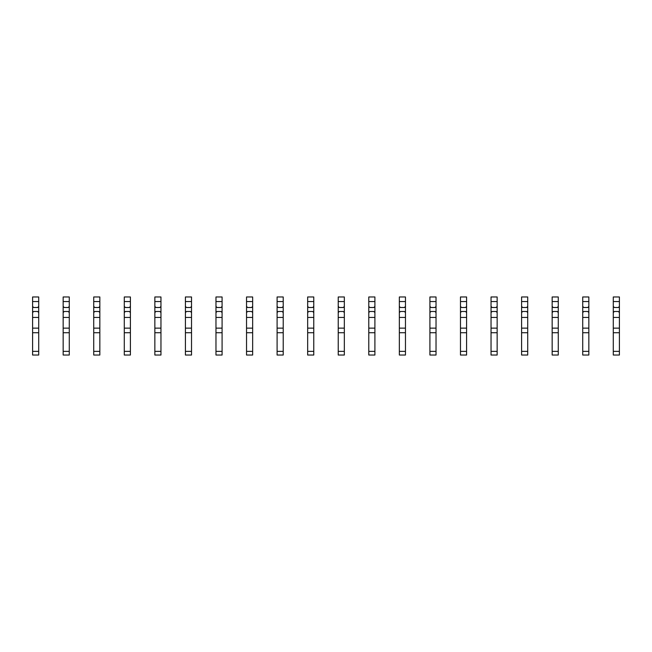 <?xml version="1.0" encoding="UTF-8"?>
<svg xmlns="http://www.w3.org/2000/svg" width="652" height="652" viewBox="0 0 652 652"><rect width="100%" height="100%" fill="white"/><g stroke="black" fill="none" stroke-linecap="round" stroke-linejoin="round"><path stroke-width="0.98" d="M38.712 301.55L32.6 301.55L32.6 296.97L38.712 296.97L38.712 306.44L37.645 307.508L33.668 307.508L32.6 306.44L32.6 355.03L38.712 355.03L38.712 351.363L32.6 351.363M32.6 301.55L32.6 306.44M38.712 306.44L38.712 312.552L37.645 311.485L33.668 311.485L32.6 312.552M38.712 312.552L38.712 317.442L32.6 317.442M38.712 317.442L38.712 351.363M38.712 328.143L32.6 328.143M38.712 332.724L32.6 332.724M69.275 301.55L63.162 301.55L63.162 296.97L69.275 296.97L69.275 306.44L68.207 307.508L64.23 307.508L63.162 306.44L63.162 355.03L69.275 355.03L69.275 351.363L63.162 351.363M63.162 301.55L63.162 306.44M69.275 306.44L69.275 312.552L68.207 311.485L64.23 311.485L63.162 312.552M69.275 312.552L69.275 317.442L63.162 317.442M69.275 317.442L69.275 351.363M69.275 328.143L63.162 328.143M69.275 332.724L63.162 332.724M99.837 301.55L93.725 301.55L93.725 296.97L99.837 296.97L99.837 306.44L98.77 307.508L94.793 307.508L93.725 306.44L93.725 355.03L99.837 355.03L99.837 351.363L93.725 351.363M93.725 301.55L93.725 306.44M99.837 306.44L99.837 312.552L98.77 311.485L94.793 311.485L93.725 312.552M99.837 312.552L99.837 317.442L93.725 317.442M99.837 317.442L99.837 351.363M99.837 328.143L93.725 328.143M99.837 332.724L93.725 332.724M130.4 301.55L124.287 301.55L124.287 296.97L130.4 296.97L130.4 306.44L129.332 307.508L125.355 307.508L124.287 306.44L124.287 355.03L130.4 355.03L130.4 351.363L124.287 351.363M124.287 301.55L124.287 306.44M130.4 306.44L130.4 312.552L129.332 311.485L125.355 311.485L124.287 312.552M130.4 312.552L130.4 317.442L124.287 317.442M130.4 317.442L130.4 351.363M130.4 328.143L124.287 328.143M130.4 332.724L124.287 332.724M160.962 301.55L154.85 301.55L154.85 296.97L160.962 296.97L160.962 306.44L159.895 307.508L155.918 307.508L154.85 306.44L154.85 355.03L160.962 355.03L160.962 351.363L154.85 351.363M154.85 301.55L154.85 306.44M160.962 306.44L160.962 312.552L159.895 311.485L155.918 311.485L154.85 312.552M160.962 312.552L160.962 317.442L154.85 317.442M160.962 317.442L160.962 351.363M160.962 328.143L154.85 328.143M160.962 332.724L154.85 332.724M191.525 301.55L185.412 301.55L185.412 296.97L191.525 296.97L191.525 306.44L190.457 307.508L186.48 307.508L185.412 306.44L185.412 355.03L191.525 355.03L191.525 351.363L185.412 351.363M185.412 301.55L185.412 306.44M191.525 306.44L191.525 312.552L190.457 311.485L186.48 311.485L185.412 312.552M191.525 312.552L191.525 317.442L185.412 317.442M191.525 317.442L191.525 351.363M191.525 328.143L185.412 328.143M191.525 332.724L185.412 332.724M222.087 301.55L215.975 301.55L215.975 296.97L222.087 296.97L222.087 306.44L221.02 307.508L217.043 307.508L215.975 306.44L215.975 355.03L222.087 355.03L222.087 351.363L215.975 351.363M215.975 301.55L215.975 306.44M222.087 306.44L222.087 312.552L221.02 311.485L217.043 311.485L215.975 312.552M222.087 312.552L222.087 317.442L215.975 317.442M222.087 317.442L222.087 351.363M222.087 328.143L215.975 328.143M222.087 332.724L215.975 332.724M252.65 301.55L246.537 301.55L246.537 296.97L252.65 296.97L252.65 306.44L251.582 307.508L247.605 307.508L246.537 306.44L246.537 355.03L252.65 355.03L252.65 351.363L246.537 351.363M246.537 301.55L246.537 306.44M252.65 306.44L252.65 312.552L251.582 311.485L247.605 311.485L246.537 312.552M252.65 312.552L252.65 317.442L246.537 317.442M252.65 317.442L252.65 351.363M252.65 328.143L246.537 328.143M252.65 332.724L246.537 332.724M283.212 301.55L277.1 301.55L277.1 296.97L283.212 296.97L283.212 306.44L282.145 307.508L278.168 307.508L277.1 306.44L277.1 355.03L283.212 355.03L283.212 351.363L277.1 351.363M277.1 301.55L277.1 306.44M283.212 306.44L283.212 312.552L282.145 311.485L278.168 311.485L277.1 312.552M283.212 312.552L283.212 317.442L277.1 317.442M283.212 317.442L283.212 351.363M283.212 328.143L277.1 328.143M283.212 332.724L277.1 332.724M313.775 301.55L307.662 301.55L307.662 296.97L313.775 296.97L313.775 306.44L312.707 307.508L308.73 307.508L307.662 306.44L307.662 355.03L313.775 355.03L313.775 351.363L307.662 351.363M307.662 301.55L307.662 306.44M313.775 306.44L313.775 312.552L312.707 311.485L308.73 311.485L307.662 312.552M313.775 312.552L313.775 317.442L307.662 317.442M313.775 317.442L313.775 351.363M313.775 328.143L307.662 328.143M313.775 332.724L307.662 332.724M344.337 301.55L338.225 301.55L338.225 296.97L344.337 296.97L344.337 306.44L343.27 307.508L339.293 307.508L338.225 306.44L338.225 355.03L344.337 355.03L344.337 351.363L338.225 351.363M338.225 301.55L338.225 306.44M344.337 306.44L344.337 312.552L343.27 311.485L339.293 311.485L338.225 312.552M344.337 312.552L344.337 317.442L338.225 317.442M344.337 317.442L344.337 351.363M344.337 328.143L338.225 328.143M344.337 332.724L338.225 332.724M374.9 301.55L368.787 301.55L368.787 296.97L374.9 296.97L374.9 306.44L373.832 307.508L369.855 307.508L368.787 306.44L368.787 355.03L374.9 355.03L374.9 351.363L368.787 351.363M368.787 301.55L368.787 306.44M374.9 306.44L374.9 312.552L373.832 311.485L369.855 311.485L368.787 312.552M374.9 312.552L374.9 317.442L368.787 317.442M374.9 317.442L374.9 351.363M374.9 328.143L368.787 328.143M374.9 332.724L368.787 332.724M405.462 301.55L399.35 301.55L399.35 296.97L405.462 296.97L405.462 306.44L404.395 307.508L400.418 307.508L399.35 306.44L399.35 355.03L405.462 355.03L405.462 351.363L399.35 351.363M399.35 301.55L399.35 306.44M405.462 306.44L405.462 312.552L404.395 311.485L400.418 311.485L399.35 312.552M405.462 312.552L405.462 317.442L399.35 317.442M405.462 317.442L405.462 351.363M405.462 328.143L399.35 328.143M405.462 332.724L399.35 332.724M436.025 301.55L429.912 301.55L429.912 296.97L436.025 296.97L436.025 306.44L434.957 307.508L430.98 307.508L429.912 306.44L429.912 355.03L436.025 355.03L436.025 351.363L429.912 351.363M429.912 301.55L429.912 306.44M436.025 306.44L436.025 312.552L434.957 311.485L430.98 311.485L429.912 312.552M436.025 312.552L436.025 317.442L429.912 317.442M436.025 317.442L436.025 351.363M436.025 328.143L429.912 328.143M436.025 332.724L429.912 332.724M466.587 301.55L460.475 301.55L460.475 296.97L466.587 296.97L466.587 306.44L465.52 307.508L461.543 307.508L460.475 306.44L460.475 355.03L466.587 355.03L466.587 351.363L460.475 351.363M460.475 301.55L460.475 306.44M466.587 306.44L466.587 312.552L465.52 311.485L461.543 311.485L460.475 312.552M466.587 312.552L466.587 317.442L460.475 317.442M466.587 317.442L466.587 351.363M466.587 328.143L460.475 328.143M466.587 332.724L460.475 332.724M497.15 301.55L491.037 301.55L491.037 296.97L497.15 296.97L497.15 306.44L496.082 307.508L492.105 307.508L491.037 306.44L491.037 355.03L497.15 355.03L497.15 351.363L491.037 351.363M491.037 301.55L491.037 306.44M497.15 306.44L497.15 312.552L496.082 311.485L492.105 311.485L491.037 312.552M497.15 312.552L497.15 317.442L491.037 317.442M497.15 317.442L497.15 351.363M497.15 328.143L491.037 328.143M497.15 332.724L491.037 332.724M527.712 301.55L521.6 301.55L521.6 296.97L527.712 296.97L527.712 306.44L526.645 307.508L522.668 307.508L521.6 306.44L521.6 355.03L527.712 355.03L527.712 351.363L521.6 351.363M521.6 301.55L521.6 306.44M527.712 306.44L527.712 312.552L526.645 311.485L522.668 311.485L521.6 312.552M527.712 312.552L527.712 317.442L521.6 317.442M527.712 317.442L527.712 351.363M527.712 328.143L521.6 328.143M527.712 332.724L521.6 332.724M558.275 301.55L552.162 301.55L552.162 296.97L558.275 296.97L558.275 306.44L557.207 307.508L553.23 307.508L552.162 306.44L552.162 355.03L558.275 355.03L558.275 351.363L552.162 351.363M552.162 301.55L552.162 306.44M558.275 306.44L558.275 312.552L557.207 311.485L553.23 311.485L552.162 312.552M558.275 312.552L558.275 317.442L552.162 317.442M558.275 317.442L558.275 351.363M558.275 328.143L552.162 328.143M558.275 332.724L552.162 332.724M588.837 301.55L582.725 301.55L582.725 296.97L588.837 296.97L588.837 306.44L587.77 307.508L583.793 307.508L582.725 306.44L582.725 355.03L588.837 355.03L588.837 351.363L582.725 351.363M582.725 301.55L582.725 306.44M588.837 306.44L588.837 312.552L587.77 311.485L583.793 311.485L582.725 312.552M588.837 312.552L588.837 317.442L582.725 317.442M588.837 317.442L588.837 351.363M588.837 328.143L582.725 328.143M588.837 332.724L582.725 332.724M619.4 301.55L613.287 301.55L613.287 296.97L619.4 296.97L619.4 306.44L618.332 307.508L614.355 307.508L613.287 306.44L613.287 355.03L619.4 355.03L619.4 351.363L613.287 351.363M613.287 301.55L613.287 306.44M619.4 306.44L619.4 312.552L618.332 311.485L614.355 311.485L613.287 312.552M619.4 312.552L619.4 317.442L613.287 317.442M619.4 317.442L619.4 351.363M619.4 328.143L613.287 328.143M619.4 332.724L613.287 332.724"/></g></svg>
